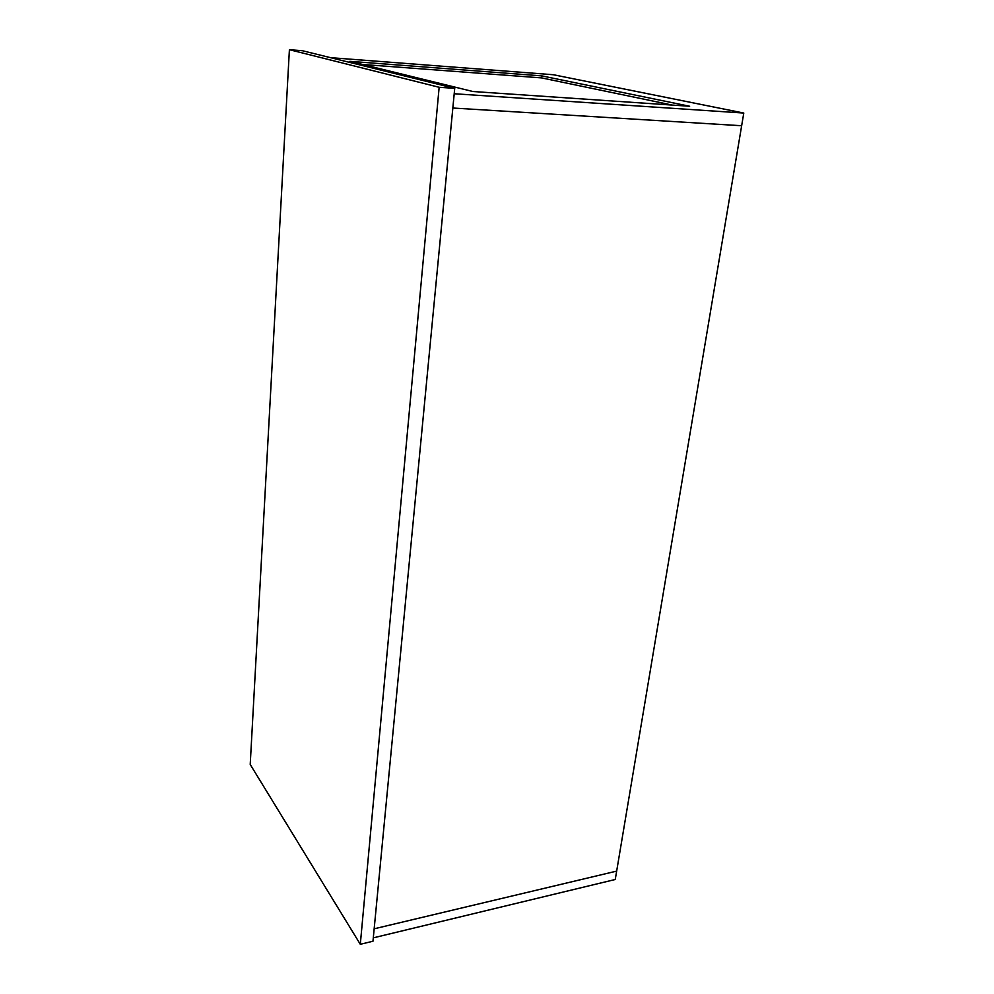 <?xml version="1.0" encoding="UTF-8"?>
<svg xmlns="http://www.w3.org/2000/svg" width="994" height="994" viewBox="0 0 994 994"><rect width="100%" height="100%" fill="white"/><g stroke="black" fill="none" stroke-linecap="round" stroke-linejoin="round"><path stroke-width="1.49" d="M374.166 928.806L452.842 108.023L741.648 125.741L616.665 871.104L374.166 928.806L373.297 937.851L615.249 879.491L616.665 871.104L374.166 928.806M360.3 944.3L372.974 941.231L454.718 88.354L439.149 87.286L360.3 944.3L250.215 764.473L289.403 49.7L439.149 87.286M289.403 49.7L302.4 50.719L454.718 88.354M743.785 113.055L454.208 93.747L452.842 108.023L741.648 125.741L743.785 113.055L553.323 74.736L330.505 57.664M349.813 61.33L472.871 91.51L689.65 106.259L541.829 75.892L349.813 61.33M672.23 105.066L541.593 77.905L362.648 64.473M541.593 77.905L541.829 75.892"/></g></svg>
